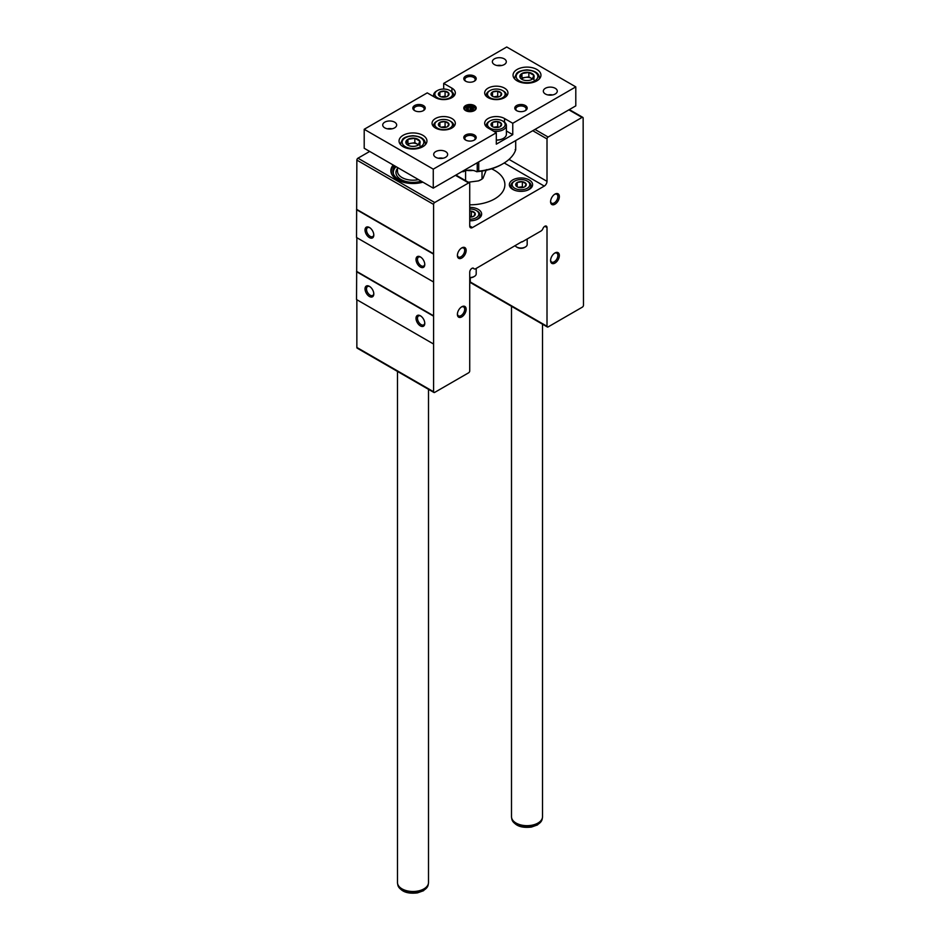 <?xml version="1.0" encoding="UTF-8"?>
<svg xmlns="http://www.w3.org/2000/svg" width="940" height="940" viewBox="0 0 940 940"><rect width="100%" height="100%" fill="white"/><g stroke="black" fill="none" stroke-linecap="round" stroke-linejoin="round"><path stroke-width="1.41" d="M522.076 241.944L541.029 231.005A3.102 1.786 120 0 0 542.921 228.643A3.102 1.786 120 0 1 546.375 226.129A3.102 1.786 120 0 1 547.01 227.55L547.01 326.286A1.551 0.893 120 0 0 547.339 326.991A1.551 0.893 120 0 0 548.114 326.92L582.365 307.133A1.551 0.893 120 0 0 583.47 305.241L583.141 118.076A1.551 0.893 120 0 0 582.812 117.371A1.551 0.893 120 0 0 582.036 117.441L548.114 137.04A1.551 0.893 120 0 0 547.01 138.932L547.01 181.338A3.877 2.232 120 0 1 544.272 186.085L472.468 227.55L469.73 225.964L469.73 183.559A1.551 0.893 120 0 0 469.401 182.842A1.551 0.893 120 0 0 468.625 182.924L434.703 202.511A1.551 0.893 120 0 0 433.599 204.415L433.599 391.757A1.551 0.893 120 0 0 433.928 392.474A1.551 0.893 120 0 0 434.703 392.391L468.625 372.804A1.551 0.893 120 0 0 469.73 370.912L469.73 272.165A3.102 1.786 120 0 1 471.081 269.051A3.102 1.786 120 0 1 473.466 268.217A3.102 1.786 120 0 1 473.819 268.534A3.102 1.786 120 0 0 474.171 268.863A3.102 1.786 120 0 0 475.711 268.711L521.747 241.756M529.197 179.916A11.633 6.709 180 0 1 532.604 184.663A11.633 6.709 180 0 1 520.971 191.372A11.633 6.709 180 0 1 509.351 184.663A11.633 6.709 180 0 1 516.53 178.459A11.633 6.709 180 0 1 529.197 179.916M469.73 207.388A11.633 6.709 180 0 1 478.225 209.35A11.633 6.709 180 0 1 481.632 214.097A11.633 6.709 180 0 1 469.73 220.806M491.561 168.836A34.886 20.14 180 0 1 494.663 170.422A34.886 20.14 180 0 1 504.886 184.663A34.886 20.14 180 0 1 469.73 204.803M469.73 225.964A3.877 2.232 120 0 0 470.529 227.738A3.877 2.232 120 0 0 472.468 227.55M393.214 165.017A22.125 12.772 0 0 0 391.275 173.16A22.125 12.772 0 0 0 397.35 179.775A22.125 12.772 0 0 0 422.906 182.16M369.69 151.434L357.964 158.202A1.551 0.893 120 0 0 356.859 160.106L356.53 237.514L433.27 281.824M433.599 253.776L356.859 209.479M433.27 253.976L356.53 209.667M369.42 237.609A6.204 3.584 -120 0 0 373.803 235.082A6.204 3.584 -120 0 0 369.42 227.48A6.204 3.584 -120 0 0 365.026 230.018A6.204 3.584 -120 0 0 369.42 237.609M420.392 267.042A6.204 3.584 -120 0 0 424.774 264.504A6.204 3.584 -120 0 0 420.392 256.914A6.204 3.584 -120 0 0 416.009 259.44A6.204 3.584 -120 0 0 420.392 267.042M356.859 237.703L356.53 299.543L433.27 343.852M433.599 315.805L356.859 271.507M433.27 316.005L356.53 271.695M420.392 325.91A6.204 3.584 -120 0 0 424.774 323.372A6.204 3.584 -120 0 0 420.392 315.781A6.204 3.584 -120 0 0 416.009 318.308A6.204 3.584 -120 0 0 420.392 325.91M369.42 296.476A6.204 3.584 -120 0 0 373.803 293.938A6.204 3.584 -120 0 0 369.42 286.348A6.204 3.584 -120 0 0 365.026 288.874A6.204 3.584 -120 0 0 369.42 296.476M356.859 299.731L356.859 347.459A1.551 0.893 120 0 0 357.188 348.164L433.928 392.474M470.27 277.747L470.27 281.976A1.551 0.893 120 0 0 470.599 282.693L547.339 326.991M554.964 204.227A6.204 3.584 -60 0 1 550.582 201.689A6.204 3.584 -60 0 1 554.964 194.098A6.204 3.584 -60 0 1 559.347 196.625A6.204 3.584 -60 0 1 554.964 204.227M461.775 316.886A6.204 3.584 -60 0 1 457.392 314.348A6.204 3.584 -60 0 1 461.775 306.757A6.204 3.584 -60 0 1 466.158 309.295A6.204 3.584 -60 0 1 461.775 316.886M554.964 263.083A6.204 3.584 -60 0 1 550.582 260.556A6.204 3.584 -60 0 1 554.964 252.954A6.204 3.584 -60 0 1 559.347 255.492A6.204 3.584 -60 0 1 554.964 263.083M461.775 258.018A6.204 3.584 -60 0 1 457.392 255.492A6.204 3.584 -60 0 1 461.775 247.89A6.204 3.584 -60 0 1 466.158 250.428A6.204 3.584 -60 0 1 461.775 258.018M393.696 176.99A21.702 12.537 180 0 1 391.287 171.245L391.287 172.008A21.702 12.537 0 0 0 391.498 173.771M461.387 248.137A5.158 2.973 -60 0 1 463.608 248.066A5.158 2.973 -60 0 1 464.407 252.202A5.158 2.973 -60 0 1 461.035 256.738A5.158 2.973 -60 0 1 458.462 256.996A5.158 2.973 -60 0 1 457.416 255.034M554.577 253.201A5.158 2.973 -60 0 1 556.797 253.13A5.158 2.973 -60 0 1 557.585 257.266A5.158 2.973 -60 0 1 554.224 261.802A5.158 2.973 -60 0 1 551.639 262.06A5.158 2.973 -60 0 1 550.593 260.098M461.387 307.004A5.158 2.973 -60 0 1 463.608 306.934A5.158 2.973 -60 0 1 464.407 311.058A5.158 2.973 -60 0 1 461.035 315.605A5.158 2.973 -60 0 1 458.462 315.852A5.158 2.973 -60 0 1 457.416 313.901M554.577 194.333A5.158 2.973 -60 0 1 556.797 194.263A5.158 2.973 -60 0 1 557.585 198.399A5.158 2.973 -60 0 1 554.224 202.934A5.158 2.973 -60 0 1 551.639 203.193A5.158 2.973 -60 0 1 550.593 201.231M420.779 257.161A5.158 2.973 -120 0 0 418.559 257.09A5.158 2.973 -120 0 0 417.771 261.214A5.158 2.973 -120 0 0 421.132 265.762A5.158 2.973 -120 0 0 423.717 266.008A5.158 2.973 -120 0 0 424.762 264.046M369.808 286.594A5.158 2.973 -120 0 0 367.587 286.524A5.158 2.973 -120 0 0 366.788 290.648A5.158 2.973 -120 0 0 370.16 295.184A5.158 2.973 -120 0 0 372.734 295.442A5.158 2.973 -120 0 0 373.779 293.48M420.779 316.016A5.158 2.973 -120 0 0 418.559 315.946A5.158 2.973 -120 0 0 417.771 320.082A5.158 2.973 -120 0 0 421.132 324.617A5.158 2.973 -120 0 0 423.717 324.876A5.158 2.973 -120 0 0 424.762 322.913M369.808 227.727A5.158 2.973 -120 0 0 367.587 227.656A5.158 2.973 -120 0 0 366.788 231.78A5.158 2.973 -120 0 0 370.16 236.328A5.158 2.973 -120 0 0 372.734 236.575A5.158 2.973 -120 0 0 373.779 234.624M418.5 179.611A15.498 8.954 180 0 1 397.491 171.245L397.491 167.484M421.167 181.15A17.049 9.847 180 0 1 401.368 179.716A17.049 9.847 180 0 1 397.491 168.413M391.287 171.245A21.702 12.537 180 0 1 393.825 165.37M421.99 181.632A20.104 11.609 180 0 1 393.249 173.442A20.104 11.609 180 0 1 395.012 166.051M393.484 174.053A19.693 11.362 180 0 1 396.093 166.674M451.917 91.803L451.917 88.137A11.633 6.709 180 0 1 455.312 92.884A11.633 6.709 180 0 1 448.133 99.088A11.633 6.709 180 0 1 435.467 97.631L427.242 92.884L364.203 129.285L364.203 148.273L433.27 188.141L433.27 169.153L496.308 132.763L496.308 144.161L512.758 134.667L512.758 123.269L575.797 86.88L506.731 47L443.692 83.39L443.692 89.053M433.27 188.141L575.797 105.867L575.797 86.88M364.203 129.285L433.27 169.153M517.141 80.864A13.959 8.061 0 0 0 532.346 82.603A13.959 8.061 0 0 0 540.958 75.165A13.959 8.061 0 0 0 527.011 67.104A13.959 8.061 0 0 0 513.052 75.165A13.959 8.061 0 0 0 517.141 80.864M403.131 146.687A13.959 8.061 0 0 0 418.335 148.438A13.959 8.061 0 0 0 426.948 140.988A13.959 8.061 0 0 0 412.989 132.94A13.959 8.061 0 0 0 399.042 140.988A13.959 8.061 0 0 0 403.131 146.687M555.235 88.301A6.98 4.03 180 0 1 557.279 91.145A6.98 4.03 180 0 1 550.299 95.175A6.98 4.03 180 0 1 543.332 91.145A6.98 4.03 180 0 1 547.632 87.42A6.98 4.03 180 0 1 555.235 88.301M394.636 122.165A6.98 4.03 180 0 1 396.668 125.008A6.98 4.03 180 0 1 389.701 129.038A6.98 4.03 180 0 1 382.721 125.008A6.98 4.03 180 0 1 387.022 121.284A6.98 4.03 180 0 1 394.636 122.165M504.263 58.868A6.98 4.03 180 0 1 506.308 61.711A6.98 4.03 180 0 1 499.328 65.741A6.98 4.03 180 0 1 492.349 61.711A6.98 4.03 180 0 1 496.661 57.998A6.98 4.03 180 0 1 504.263 58.868M445.607 151.587A6.98 4.03 180 0 1 447.652 154.442A6.98 4.03 180 0 1 440.672 158.472A6.98 4.03 180 0 1 433.693 154.442A6.98 4.03 180 0 1 438.005 150.717A6.98 4.03 180 0 1 445.607 151.587M525.366 105.55A6.204 3.584 180 0 1 525.366 110.615A6.204 3.584 180 0 1 516.589 110.615A6.204 3.584 180 0 1 516.589 105.55A6.204 3.584 180 0 1 525.366 105.55M423.411 105.55A6.204 3.584 180 0 1 423.411 110.615A6.204 3.584 180 0 1 414.634 110.615A6.204 3.584 180 0 1 414.634 105.55A6.204 3.584 180 0 1 423.411 105.55M474.383 76.117A6.204 3.584 180 0 1 474.383 81.181A6.204 3.584 180 0 1 465.617 81.181A6.204 3.584 180 0 1 465.617 76.117A6.204 3.584 180 0 1 474.383 76.117M474.383 134.972A6.204 3.584 180 0 1 474.383 140.037A6.204 3.584 180 0 1 465.617 140.037A6.204 3.584 180 0 1 465.617 134.972A6.204 3.584 180 0 1 474.383 134.972M504.533 88.137A11.633 6.709 180 0 1 507.941 92.884A11.633 6.709 180 0 1 496.308 99.605A11.633 6.709 180 0 1 484.688 92.884A11.633 6.709 180 0 1 491.867 86.68A11.633 6.709 180 0 1 504.533 88.137M451.917 118.522A11.633 6.709 180 0 1 455.312 123.269A11.633 6.709 180 0 1 443.692 129.978A11.633 6.709 180 0 1 432.059 123.269A11.633 6.709 180 0 1 439.238 117.065A11.633 6.709 180 0 1 451.917 118.522M451.917 88.137L443.692 83.39M512.758 123.269L504.533 118.522A11.633 6.709 180 0 0 491.867 117.065A11.633 6.709 180 0 0 484.688 123.269A11.633 6.709 180 0 0 488.083 128.016L496.308 132.763M474.383 105.55A6.204 3.584 180 0 1 474.383 110.615A6.204 3.584 180 0 1 465.617 110.615A6.204 3.584 180 0 1 465.617 105.55A6.204 3.584 180 0 1 474.383 105.55M512.758 134.667L506.39 130.989M466.017 140.26A5.158 2.973 180 0 1 464.842 138.368A5.158 2.973 180 0 1 468.026 135.619A5.158 2.973 180 0 1 473.643 136.265A5.158 2.973 180 0 1 475.158 138.368A5.158 2.973 180 0 1 473.983 140.26M466.017 81.392A5.158 2.973 180 0 1 464.842 79.501A5.158 2.973 180 0 1 468.026 76.751A5.158 2.973 180 0 1 473.643 77.397A5.158 2.973 180 0 1 475.158 79.501A5.158 2.973 180 0 1 473.983 81.392M415.045 110.826A5.158 2.973 180 0 1 413.87 108.934A5.158 2.973 180 0 1 417.055 106.185A5.158 2.973 180 0 1 422.671 106.831A5.158 2.973 180 0 1 424.175 108.934A5.158 2.973 180 0 1 423 110.826M517 110.826A5.158 2.973 180 0 1 515.825 108.934A5.158 2.973 180 0 1 519.009 106.185A5.158 2.973 180 0 1 524.626 106.831A5.158 2.973 180 0 1 526.13 108.934A5.158 2.973 180 0 1 524.955 110.826M438.346 158.237A6.98 4.03 180 0 1 442.998 158.237M497.002 65.518A6.98 4.03 180 0 1 501.655 65.518M387.374 128.804A6.98 4.03 180 0 1 392.027 128.804M547.973 94.94A6.98 4.03 180 0 1 552.626 94.94M462.762 171.115L463.349 171.726A44.956 25.956 180 0 1 461.94 171.597M515.132 149.625L515.684 149.836A46.507 26.849 180 0 1 502.888 163.772L501.796 164.406A44.956 25.956 180 0 1 476.651 171.726A9.306 5.37 0 0 0 463.349 171.726M502.888 163.772A46.507 26.849 180 0 1 478.742 171.162L477.238 171.503L477.238 162.761M476.651 171.726L477.238 171.503M466.91 170.422A17.049 9.847 0 0 0 473.09 170.422M482.02 171.068L482.02 179.117L478.484 180.891L468.343 182.231M486.427 169.635L482.972 178.295L480.963 179.728A15.498 8.954 180 0 1 478.484 180.891M465.594 170.751L465.594 180.645M469.13 182.337A15.498 8.954 180 0 1 468.473 182.301M472.679 109.322L472.679 108.229L471.422 107.513L471.422 110.567L471.422 107.548M472.562 110.192L473.031 108.993L472.468 110.262L468.578 110.603L466.628 109.357L467.439 108.123L466.628 109.357A3.49 2.009 180 0 1 467.532 107.419L470.905 106.89L471.422 107.513L470.905 106.89A3.49 2.009 180 0 1 473.372 108.312L473.031 108.993L473.372 108.312A3.49 2.009 180 0 1 472.468 110.262A3.49 2.009 180 0 1 469.095 110.779A3.49 2.009 180 0 1 466.628 109.357M472.679 108.229L473.372 108.312M467.532 107.419L467.439 108.123L467.532 107.419A3.49 2.009 180 0 1 470.905 106.89M471.422 110.932L470.106 110.72L470.106 107.301M466.593 111.073A5.158 2.973 180 0 1 466.358 106.737A5.158 2.973 180 0 1 473.643 106.737L473.643 106.737A5.158 2.973 180 0 1 473.407 111.073M428.499 389.336L428.499 882.543A15.498 8.954 180 0 1 428.417 883.436A15.498 8.954 180 0 1 412.989 891.496A15.498 8.954 180 0 1 397.561 883.436A15.498 8.954 180 0 1 397.491 882.543L397.491 371.441M542.509 324.206L542.509 816.719A15.498 8.954 180 0 1 542.439 817.612A15.498 8.954 180 0 1 527.011 825.673A15.498 8.954 180 0 1 511.583 817.612A15.498 8.954 180 0 1 511.501 816.719L511.501 306.311M489.188 121.436L490.057 120.931A8.836 5.099 180 0 1 502.559 120.931A8.836 5.099 180 0 1 502.559 128.145A8.836 5.099 180 0 1 490.057 128.145A8.836 5.099 180 0 1 490.057 120.931L489.188 121.436A10.082 5.816 180 0 0 486.238 125.549L486.238 126.618M501.502 123.728L501.396 123.681A5.299 3.067 180 0 0 497.801 121.601L497.565 121.566A5.299 3.067 180 0 0 492.642 122.317L492.478 122.423A5.299 3.067 180 0 0 491.162 125.255L491.221 125.396A5.299 3.067 180 0 0 492.56 126.7A5.299 3.067 180 0 0 494.828 127.476L495.051 127.511A5.299 3.067 180 0 0 499.974 126.747L500.139 126.653A5.299 3.067 180 0 0 501.466 123.81L501.502 123.728M497.801 121.601L501.396 123.681M501.466 123.81L500.139 126.653M491.162 125.255L492.478 122.423M492.642 122.317L497.565 121.566M503.253 138.462A9.553 5.523 180 0 1 503.065 138.568A9.553 5.523 180 0 1 496.308 140.178M502.559 120.931L503.44 121.436A10.082 5.816 180 0 1 506.39 125.549L506.39 134.232A10.082 5.816 180 0 1 503.44 138.356A10.082 5.816 180 0 1 496.308 140.06M506.39 125.549A10.082 5.816 180 0 1 493.488 131.13M486.497 126.865A10.082 5.816 180 0 1 486.238 125.549M493.747 127.217L497.707 126.606L497.707 121.542M497.707 126.606L498.799 127.241M492.513 126.63L492.513 122.341M493.958 127.276A4.653 2.691 180 0 1 495.11 127.006A4.653 2.691 180 0 1 498.658 127.276M489.188 91.051L490.057 90.546A8.836 5.099 180 0 1 502.559 90.546A8.836 5.099 180 0 1 502.559 97.76A8.836 5.099 180 0 1 490.057 97.76A8.836 5.099 180 0 1 490.057 90.546L489.188 91.051A10.082 5.816 180 0 0 486.238 95.163L486.238 96.233M501.502 93.354L501.396 93.295A5.299 3.067 180 0 0 497.801 91.215L497.565 91.18A5.299 3.067 180 0 0 492.642 91.944L492.478 92.038A5.299 3.067 180 0 0 491.162 94.881L491.221 95.011A5.299 3.067 180 0 0 492.56 96.315A5.299 3.067 180 0 0 494.828 97.09L495.051 97.126A5.299 3.067 180 0 0 499.974 96.362L500.139 96.268A5.299 3.067 180 0 0 501.466 93.424L501.502 93.354M497.801 91.215L501.396 93.295M501.466 93.424L500.139 96.268M491.162 94.881L492.478 92.038M492.642 91.944L497.565 91.18M502.559 90.546L503.44 91.051A10.082 5.816 180 0 1 506.39 95.163A10.082 5.816 180 0 1 506.12 96.491M486.497 96.491A10.082 5.816 180 0 1 486.238 95.163M493.747 96.832L497.707 96.221L497.707 91.157M497.707 96.221L498.799 96.855M492.513 96.244L492.513 91.956M493.958 96.902A4.653 2.691 180 0 1 495.11 96.62A4.653 2.691 180 0 1 498.658 96.902M436.56 91.051L437.441 90.546A8.836 5.099 180 0 1 449.943 90.546A8.836 5.099 180 0 1 449.943 97.76A8.836 5.099 180 0 1 437.441 97.76A8.836 5.099 180 0 1 437.441 90.546L436.56 91.051A10.082 5.816 180 0 0 433.61 95.163L433.61 96.562M448.873 93.354L448.78 93.295A5.299 3.067 180 0 0 445.172 91.215L444.949 91.18A5.299 3.067 180 0 0 440.026 91.944L439.861 92.038A5.299 3.067 180 0 0 438.534 94.881L438.604 95.011A5.299 3.067 180 0 0 439.944 96.315A5.299 3.067 180 0 0 442.2 97.09L442.435 97.126A5.299 3.067 180 0 0 447.358 96.362L447.522 96.268A5.299 3.067 180 0 0 448.838 93.424L448.873 93.354M445.172 91.215L448.78 93.295M448.838 93.424L447.522 96.268M438.534 94.881L439.861 92.038M440.026 91.944L444.949 91.18M449.943 90.546L450.812 91.051A10.082 5.816 180 0 1 453.762 95.163A10.082 5.816 180 0 1 453.503 96.491M434.01 96.796A10.082 5.816 180 0 1 433.61 95.163M441.13 96.832L445.078 96.221L445.078 91.157M445.078 96.221L446.183 96.855M439.897 96.244L439.897 91.956M441.342 96.902A4.653 2.691 180 0 1 442.481 96.62A4.653 2.691 180 0 1 446.042 96.902M436.56 121.436L437.441 120.931A8.836 5.099 180 0 1 449.943 120.931A8.836 5.099 180 0 1 449.943 128.145A8.836 5.099 180 0 1 437.441 128.145A8.836 5.099 180 0 1 437.441 120.931L436.56 121.436A10.082 5.816 180 0 0 433.61 125.549L433.61 126.618M448.873 123.728L448.78 123.681A5.299 3.067 180 0 0 445.172 121.601L444.949 121.566A5.299 3.067 180 0 0 440.026 122.317L439.861 122.423A5.299 3.067 180 0 0 438.534 125.255L438.604 125.396A5.299 3.067 180 0 0 439.944 126.7A5.299 3.067 180 0 0 442.2 127.476L442.435 127.511A5.299 3.067 180 0 0 447.358 126.747L447.522 126.653A5.299 3.067 180 0 0 448.838 123.81L448.873 123.728M445.172 121.601L448.78 123.681M448.838 123.81L447.522 126.653M438.534 125.255L439.861 122.423M440.026 122.317L444.949 121.566M449.943 120.931L450.812 121.436A10.082 5.816 180 0 1 453.762 125.549A10.082 5.816 180 0 1 453.503 126.865M433.88 126.865A10.082 5.816 180 0 1 433.61 125.549M441.13 127.217L445.078 126.606L445.078 121.542M445.078 126.606L446.183 127.241M439.897 126.63L439.897 122.341M441.342 127.276A4.653 2.691 180 0 1 442.481 127.006A4.653 2.691 180 0 1 446.042 127.276M418.053 145.183L419.91 141.188A7.156 4.136 180 0 1 418.053 145.183A7.156 4.136 180 0 1 411.144 146.252A7.156 4.136 180 0 1 407.925 145.183A7.156 4.136 180 0 1 406.08 143.327A7.156 4.136 180 0 1 407.925 139.332L406.08 143.327M414.846 138.262A7.156 4.136 180 0 1 419.91 141.188L414.846 138.262L407.925 139.332A7.156 4.136 180 0 1 414.846 138.262L414.846 142.692L418.488 144.795M407.478 144.748L407.925 143.761L411.391 143.233A6.204 3.584 180 0 1 417.384 144.161A6.204 3.584 180 0 1 418.382 144.913M407.631 144.889A6.204 3.584 180 0 1 411.391 143.233L414.846 142.692M419.91 145.618L419.91 141.188M407.925 143.761L407.925 139.332M412.39 146.382A3.877 2.232 180 0 1 413.6 146.382M532.075 79.36L533.92 75.365A7.156 4.136 180 0 1 532.075 79.36A7.156 4.136 180 0 1 525.154 80.429A7.156 4.136 180 0 1 521.947 79.36A7.156 4.136 180 0 1 520.09 77.503A7.156 4.136 180 0 1 521.947 73.508L520.09 77.503M528.856 72.439A7.156 4.136 180 0 1 533.92 75.365L528.856 72.439L521.947 73.508A7.156 4.136 180 0 1 528.856 72.439L528.856 76.869L532.498 78.972M521.489 78.925L521.947 77.938L525.401 77.409A6.204 3.584 180 0 1 531.394 78.326A6.204 3.584 180 0 1 532.393 79.089M521.653 79.054A6.204 3.584 180 0 1 525.401 77.409L528.856 76.869M533.92 79.794L533.92 75.365M521.947 77.938L521.947 73.508M526.4 80.546A3.877 2.232 180 0 1 527.61 80.546M469.73 208.997A8.836 5.099 180 0 1 476.251 210.489A8.836 5.099 180 0 1 478.108 216.118A8.836 5.099 180 0 1 469.73 219.196M469.73 217.152A5.299 3.067 180 0 0 473.666 216.306L473.831 216.212A5.299 3.067 180 0 0 475.147 213.368L475.088 213.239A5.299 3.067 180 0 0 471.492 211.159L471.257 211.124A5.299 3.067 180 0 0 469.73 211.042M471.492 211.159L475.088 213.239M475.147 213.368L473.831 216.212M476.204 268.429L476.204 273.892A6.204 3.584 180 0 1 474.383 276.419A6.204 3.584 180 0 1 469.73 277.464M474.383 276.419L473.548 276.901A5.017 2.89 180 0 1 469.73 277.747M476.251 210.489L477.12 210.995A10.082 5.816 180 0 1 480.082 215.107A10.082 5.816 180 0 1 475.064 220.136M469.73 216.423L471.387 216.165L471.387 211.101M471.387 216.165L472.491 216.799M469.73 216.482A4.653 2.691 180 0 1 472.35 216.846M513.851 181.561L514.732 181.056A8.836 5.099 180 0 1 527.222 181.056A8.836 5.099 180 0 1 527.222 188.27A8.836 5.099 180 0 1 514.732 188.27A8.836 5.099 180 0 1 514.732 181.056L513.851 181.561A10.082 5.816 180 0 0 510.902 185.674L510.902 188.012M526.165 183.864L526.071 183.805A5.299 3.067 180 0 0 522.464 181.726L522.229 181.69A5.299 3.067 180 0 0 517.317 182.454L517.141 182.548A5.299 3.067 180 0 0 515.825 185.392L515.884 185.521A5.299 3.067 180 0 0 517.223 186.825A5.299 3.067 180 0 0 519.491 187.601L519.726 187.636A5.299 3.067 180 0 0 524.638 186.872L524.814 186.778A5.299 3.067 180 0 0 526.13 183.934L526.165 183.864M522.464 181.726L526.071 183.805M526.13 183.934L524.814 186.778M515.825 185.392L517.141 182.548M517.317 182.454L522.229 181.69M527.176 238.995L527.176 244.459A6.204 3.584 180 0 1 525.366 246.985A6.204 3.584 180 0 1 516.589 246.985L516.589 246.985A6.204 3.584 180 0 1 515.096 245.599M517.435 247.479L516.589 246.985L517.435 247.479A5.017 2.89 180 0 0 524.52 247.479L525.366 246.985M527.222 181.056L528.104 181.561A10.082 5.816 180 0 1 531.053 185.674A10.082 5.816 180 0 1 526.036 190.714M515.919 190.714A10.082 5.816 180 0 1 510.902 185.674M518.41 187.342L522.37 186.731L522.37 181.667M522.37 186.731L523.462 187.366M517.176 186.755L517.176 182.478M518.633 187.412A4.653 2.691 180 0 1 519.773 187.13A4.653 2.691 180 0 1 523.322 187.412M582.036 117.441L568.888 109.851M548.114 137.04L534.954 129.438M547.01 138.932L532.757 130.707M547.01 181.338L509.022 159.4M544.272 186.085L504.228 162.972M468.625 182.924L455.477 175.334M434.703 202.511L357.964 158.202M433.599 204.415L356.859 160.106M433.599 391.757L356.859 347.459M473.819 268.534L473.02 268.076M547.01 227.55L544.824 226.282M547.01 326.286L470.27 281.976M504.533 122.188L504.533 118.522M478.742 171.162L478.742 161.903M515.684 149.836L515.684 140.565M468.39 110.427L468.39 107.571M428.417 883.436L428.17 884.869A15.252 8.812 180 0 1 412.989 892.8A15.252 8.812 180 0 1 397.808 884.869L397.561 883.436M542.439 817.612L542.192 819.034A15.252 8.812 180 0 1 527.011 826.977A15.252 8.812 180 0 1 511.83 819.034L511.583 817.612M405.316 146.687A10.857 6.263 180 0 1 410.181 136.206A10.857 6.263 180 0 1 423.482 143.879A10.857 6.263 180 0 1 405.316 146.687M400.839 144.948A12.408 7.156 180 0 1 400.593 143.526L402.602 139.19C403.107 138.815 404.611 136.347 412.93 135.701C420.803 136.347 424.962 138.944 425.397 143.526A12.408 7.156 180 0 1 425.15 144.948M519.338 80.864A10.857 6.263 180 0 1 524.203 70.383A10.857 6.263 180 0 1 537.492 78.055A10.857 6.263 180 0 1 519.338 80.864M514.85 79.125A12.408 7.156 180 0 1 514.603 77.703L516.612 73.367C517.129 72.991 518.621 70.524 526.941 69.877C534.825 70.512 538.972 73.12 539.407 77.703A12.408 7.156 180 0 1 539.161 79.125M582.812 117.371L569.335 109.592M469.401 182.842L455.923 175.063M474.171 268.863L472.797 268.076M515.707 149.683L515.707 140.554M467.615 110.004L467.615 108.711M428.17 884.869L423.552 890.709L417.489 892.871C407.102 894.128 400.546 891.461 397.808 884.869M542.192 819.034L537.562 824.885L531.5 827.047C521.113 828.305 514.556 825.637 511.83 819.034M506.39 95.163L506.39 96.233M453.762 95.163L453.762 96.233M453.762 125.549L453.762 126.618M400.593 143.526L400.593 144.678M425.397 143.526L425.397 144.678M514.603 77.703L514.603 78.854M539.407 77.703L539.407 78.854M480.082 215.107L480.082 217.446M531.053 185.674L531.053 188.012"/></g></svg>
